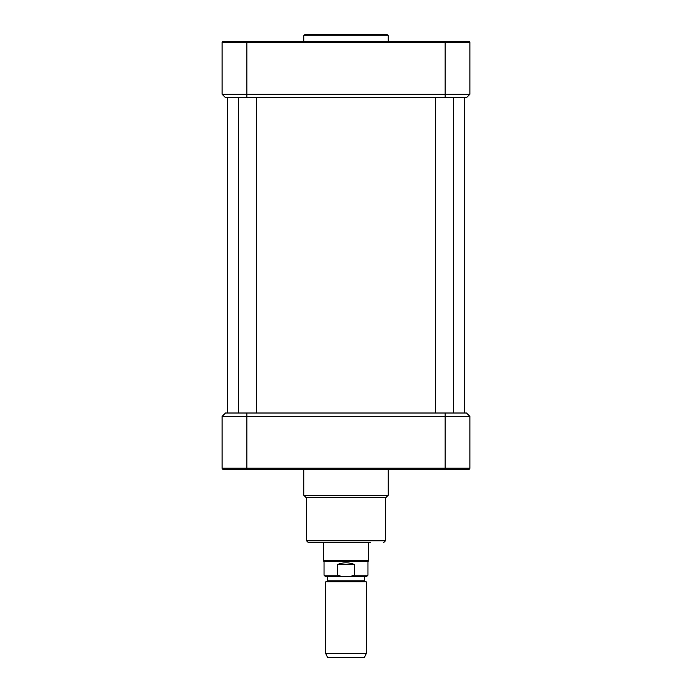 <?xml version="1.0" encoding="UTF-8"?>
<svg xmlns="http://www.w3.org/2000/svg" width="692" height="692" viewBox="0 0 692 692"><rect width="100%" height="100%" fill="white"/><g stroke="black" fill="none" stroke-linecap="round" stroke-linejoin="round"><path stroke-width="1.04" d="M256.464 97.667L256.464 413.012M303.771 35.724L304.895 34.6L387.105 34.6L388.229 35.724L303.771 35.724L303.771 41.356M337.558 564.49C343.189 562.25 348.811 562.25 354.442 564.49L354.442 575.182L350.809 576.315L341.191 576.315L337.558 575.182L337.558 564.49L354.442 564.49M337.558 575.182L324.038 575.182L325.162 576.315L341.191 576.315M354.442 575.182L367.962 575.182L367.962 561.67L324.038 561.67L324.038 575.182M350.809 576.315L366.838 576.315L367.962 575.182M327.532 580.813L364.468 580.813L364.468 576.315L327.532 576.315L327.532 580.813L325.724 581.86L325.724 653.533L366.276 653.533L366.276 581.86L325.724 581.86M368.525 542.528L368.525 560.693L323.475 560.693L323.475 542.528M366.276 653.533L364.468 657.4L327.532 657.4L325.724 653.533M370.211 542.528L308.269 542.528L306.582 540.833L385.418 540.833L383.731 542.528M225.497 97.667L222.115 94.294L222.115 42.48A1.125 1.125 0 0 1 223.239 41.356L468.761 41.356A1.125 1.125 0 0 1 469.885 42.48A1.125 1.125 0 0 0 468.761 41.356A1.125 1.125 0 0 1 469.885 42.48L469.885 94.294L222.115 94.294L225.497 97.667L466.503 97.667L469.885 94.294L466.503 97.667M222.115 42.48A1.125 1.125 0 0 1 223.239 41.356A1.125 1.125 0 0 0 222.115 42.48L246.888 42.48L246.888 41.356M222.115 416.385L469.885 416.385L466.503 413.012L225.497 413.012L222.115 416.385L222.115 468.199A1.125 1.125 0 0 0 223.239 469.323L468.761 469.323A1.125 1.125 0 0 0 469.885 468.199L222.115 468.199A1.125 1.125 0 0 0 223.239 469.323A1.125 1.125 0 0 1 222.115 468.199A1.125 1.125 0 0 0 223.239 469.323L225.722 469.323M469.885 416.385L469.885 468.199A1.125 1.125 0 0 1 468.761 469.323A1.125 1.125 0 0 0 469.885 468.199A1.125 1.125 0 0 1 468.761 469.323M306.582 540.833L306.582 497.479L385.98 497.479L385.418 497.479L385.418 540.833M466.278 469.323L445.112 469.323L445.112 413.012M246.888 97.667L246.888 42.48L469.885 42.48M445.112 97.667L445.112 41.356M388.229 469.323L388.229 495.221L303.771 495.221L306.02 497.479M246.888 469.323L246.888 413.012M435.536 97.667L435.536 413.012M453.554 97.667L453.554 413.012M238.446 97.667L238.446 413.012M367.962 561.67L368.525 560.693M324.038 561.67L323.475 560.693M364.468 580.813L366.276 581.86M388.229 35.724L388.229 41.356M227.746 97.667L227.746 413.012M464.254 97.667L464.254 413.012M388.229 495.221L385.98 497.479M303.771 469.323L303.771 495.221"/></g></svg>
